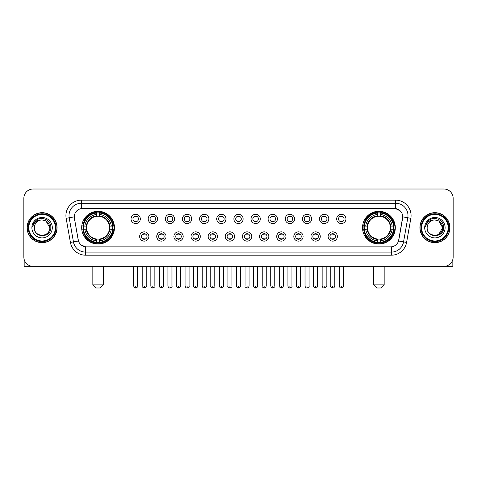 <?xml version="1.0" encoding="UTF-8"?>
<svg xmlns="http://www.w3.org/2000/svg" width="477" height="477" viewBox="0 0 477 477"><rect width="100%" height="100%" fill="white"/><g stroke="black" fill="none" stroke-linecap="round" stroke-linejoin="round"><path stroke-width="0.72" d="M362.526 227.672A16.391 16.391 0 0 0 378.917 244.069A16.391 16.391 0 0 0 395.314 227.672A16.391 16.391 0 0 0 378.917 211.281A16.391 16.391 0 0 0 362.526 227.672M81.686 227.672A16.391 16.391 0 0 0 98.083 244.069A16.391 16.391 0 0 0 114.474 227.672A16.391 16.391 0 0 0 98.083 211.281A16.391 16.391 0 0 0 81.686 227.672M148.896 236.491A4.639 4.639 0 0 1 144.257 241.129A4.639 4.639 0 0 1 139.618 236.491A4.639 4.639 0 0 1 144.257 231.852A4.639 4.639 0 0 1 148.896 236.491M141.472 236.491A2.784 2.784 0 0 0 144.257 239.275A2.784 2.784 0 0 0 147.041 236.491A2.784 2.784 0 0 0 144.257 233.706A2.784 2.784 0 0 0 141.472 236.491M166.032 236.491A4.639 4.639 0 0 1 161.393 241.129A4.639 4.639 0 0 1 156.754 236.491A4.639 4.639 0 0 1 161.393 231.852A4.639 4.639 0 0 1 166.032 236.491M158.608 236.491A2.784 2.784 0 0 0 161.393 239.275A2.784 2.784 0 0 0 164.177 236.491A2.784 2.784 0 0 0 161.393 233.706A2.784 2.784 0 0 0 158.608 236.491M183.168 236.491A4.639 4.639 0 0 1 178.529 241.129A4.639 4.639 0 0 1 173.89 236.491A4.639 4.639 0 0 1 178.529 231.852A4.639 4.639 0 0 1 183.168 236.491M175.745 236.491A2.784 2.784 0 0 0 178.529 239.275A2.784 2.784 0 0 0 181.314 236.491A2.784 2.784 0 0 0 178.529 233.706A2.784 2.784 0 0 0 175.745 236.491M200.304 236.491A4.639 4.639 0 0 1 195.665 241.129A4.639 4.639 0 0 1 191.021 236.491A4.639 4.639 0 0 1 195.665 231.852A4.639 4.639 0 0 1 200.304 236.491M192.881 236.491A2.784 2.784 0 0 0 195.665 239.275A2.784 2.784 0 0 0 198.444 236.491A2.784 2.784 0 0 0 195.665 233.706A2.784 2.784 0 0 0 192.881 236.491M217.434 236.491A4.639 4.639 0 0 1 212.796 241.129A4.639 4.639 0 0 1 208.157 236.491A4.639 4.639 0 0 1 212.796 231.852A4.639 4.639 0 0 1 217.434 236.491M210.011 236.491A2.784 2.784 0 0 0 212.796 239.275A2.784 2.784 0 0 0 215.58 236.491A2.784 2.784 0 0 0 212.796 233.706A2.784 2.784 0 0 0 210.011 236.491M234.571 236.491A4.639 4.639 0 0 1 229.932 241.129A4.639 4.639 0 0 1 225.293 236.491A4.639 4.639 0 0 1 229.932 231.852A4.639 4.639 0 0 1 234.571 236.491M227.147 236.491A2.784 2.784 0 0 0 229.932 239.275A2.784 2.784 0 0 0 232.716 236.491A2.784 2.784 0 0 0 229.932 233.706A2.784 2.784 0 0 0 227.147 236.491M251.707 236.491A4.639 4.639 0 0 1 247.068 241.129A4.639 4.639 0 0 1 242.429 236.491A4.639 4.639 0 0 1 247.068 231.852A4.639 4.639 0 0 1 251.707 236.491M244.284 236.491A2.784 2.784 0 0 0 247.068 239.275A2.784 2.784 0 0 0 249.853 236.491A2.784 2.784 0 0 0 247.068 233.706A2.784 2.784 0 0 0 244.284 236.491M268.843 236.491A4.639 4.639 0 0 1 264.204 241.129A4.639 4.639 0 0 1 259.566 236.491A4.639 4.639 0 0 1 264.204 231.852A4.639 4.639 0 0 1 268.843 236.491M261.42 236.491A2.784 2.784 0 0 0 264.204 239.275A2.784 2.784 0 0 0 266.989 236.491A2.784 2.784 0 0 0 264.204 233.706A2.784 2.784 0 0 0 261.42 236.491M285.979 236.491A4.639 4.639 0 0 1 281.335 241.129A4.639 4.639 0 0 1 276.696 236.491A4.639 4.639 0 0 1 281.335 231.852A4.639 4.639 0 0 1 285.979 236.491M278.556 236.491A2.784 2.784 0 0 0 281.335 239.275A2.784 2.784 0 0 0 284.119 236.491A2.784 2.784 0 0 0 281.335 233.706A2.784 2.784 0 0 0 278.556 236.491M303.11 236.491A4.639 4.639 0 0 1 298.471 241.129A4.639 4.639 0 0 1 293.832 236.491A4.639 4.639 0 0 1 298.471 231.852A4.639 4.639 0 0 1 303.11 236.491M295.686 236.491A2.784 2.784 0 0 0 298.471 239.275A2.784 2.784 0 0 0 301.255 236.491A2.784 2.784 0 0 0 298.471 233.706A2.784 2.784 0 0 0 295.686 236.491M320.246 236.491A4.639 4.639 0 0 1 315.607 241.129A4.639 4.639 0 0 1 310.968 236.491A4.639 4.639 0 0 1 315.607 231.852A4.639 4.639 0 0 1 320.246 236.491M312.823 236.491A2.784 2.784 0 0 0 315.607 239.275A2.784 2.784 0 0 0 318.392 236.491A2.784 2.784 0 0 0 315.607 233.706A2.784 2.784 0 0 0 312.823 236.491M337.382 236.491A4.639 4.639 0 0 1 332.743 241.129A4.639 4.639 0 0 1 328.104 236.491A4.639 4.639 0 0 1 332.743 231.852A4.639 4.639 0 0 1 337.382 236.491M329.959 236.491A2.784 2.784 0 0 0 332.743 239.275A2.784 2.784 0 0 0 335.528 236.491A2.784 2.784 0 0 0 332.743 233.706A2.784 2.784 0 0 0 329.959 236.491M140.327 218.919A4.639 4.639 0 0 1 135.689 223.564A4.639 4.639 0 0 1 131.05 218.919A4.639 4.639 0 0 1 135.689 214.28A4.639 4.639 0 0 1 140.327 218.919M132.904 218.919A2.784 2.784 0 0 0 135.689 221.704A2.784 2.784 0 0 0 138.473 218.919A2.784 2.784 0 0 0 135.689 216.141A2.784 2.784 0 0 0 132.904 218.919M157.464 218.919A4.639 4.639 0 0 1 152.825 223.564A4.639 4.639 0 0 1 148.186 218.919A4.639 4.639 0 0 1 152.825 214.28A4.639 4.639 0 0 1 157.464 218.919M150.04 218.919A2.784 2.784 0 0 0 152.825 221.704A2.784 2.784 0 0 0 155.609 218.919A2.784 2.784 0 0 0 152.825 216.141A2.784 2.784 0 0 0 150.04 218.919M174.6 218.919A4.639 4.639 0 0 1 169.961 223.564A4.639 4.639 0 0 1 165.322 218.919A4.639 4.639 0 0 1 169.961 214.28A4.639 4.639 0 0 1 174.6 218.919M167.177 218.919A2.784 2.784 0 0 0 169.961 221.704A2.784 2.784 0 0 0 172.746 218.919A2.784 2.784 0 0 0 169.961 216.141A2.784 2.784 0 0 0 167.177 218.919M191.736 218.919A4.639 4.639 0 0 1 187.097 223.564A4.639 4.639 0 0 1 182.458 218.919A4.639 4.639 0 0 1 187.097 214.28A4.639 4.639 0 0 1 191.736 218.919M184.313 218.919A2.784 2.784 0 0 0 187.097 221.704A2.784 2.784 0 0 0 189.882 218.919A2.784 2.784 0 0 0 187.097 216.141A2.784 2.784 0 0 0 184.313 218.919M208.872 218.919A4.639 4.639 0 0 1 204.228 223.564A4.639 4.639 0 0 1 199.589 218.919A4.639 4.639 0 0 1 204.228 214.28A4.639 4.639 0 0 1 208.872 218.919M201.449 218.919A2.784 2.784 0 0 0 204.228 221.704A2.784 2.784 0 0 0 207.012 218.919A2.784 2.784 0 0 0 204.228 216.141A2.784 2.784 0 0 0 201.449 218.919M226.003 218.919A4.639 4.639 0 0 1 221.364 223.564A4.639 4.639 0 0 1 216.725 218.919A4.639 4.639 0 0 1 221.364 214.28A4.639 4.639 0 0 1 226.003 218.919M218.579 218.919A2.784 2.784 0 0 0 221.364 221.704A2.784 2.784 0 0 0 224.148 218.919A2.784 2.784 0 0 0 221.364 216.141A2.784 2.784 0 0 0 218.579 218.919M243.139 218.919A4.639 4.639 0 0 1 238.5 223.564A4.639 4.639 0 0 1 233.861 218.919A4.639 4.639 0 0 1 238.5 214.28A4.639 4.639 0 0 1 243.139 218.919M235.716 218.919A2.784 2.784 0 0 0 238.5 221.704A2.784 2.784 0 0 0 241.284 218.919A2.784 2.784 0 0 0 238.5 216.141A2.784 2.784 0 0 0 235.716 218.919M260.275 218.919A4.639 4.639 0 0 1 255.636 223.564A4.639 4.639 0 0 1 250.997 218.919A4.639 4.639 0 0 1 255.636 214.28A4.639 4.639 0 0 1 260.275 218.919M252.852 218.919A2.784 2.784 0 0 0 255.636 221.704A2.784 2.784 0 0 0 258.421 218.919A2.784 2.784 0 0 0 255.636 216.141A2.784 2.784 0 0 0 252.852 218.919M277.411 218.919A4.639 4.639 0 0 1 272.772 223.564A4.639 4.639 0 0 1 268.128 218.919A4.639 4.639 0 0 1 272.772 214.28A4.639 4.639 0 0 1 277.411 218.919M269.988 218.919A2.784 2.784 0 0 0 272.772 221.704A2.784 2.784 0 0 0 275.551 218.919A2.784 2.784 0 0 0 272.772 216.141A2.784 2.784 0 0 0 269.988 218.919M294.542 218.919A4.639 4.639 0 0 1 289.903 223.564A4.639 4.639 0 0 1 285.264 218.919A4.639 4.639 0 0 1 289.903 214.28A4.639 4.639 0 0 1 294.542 218.919M287.118 218.919A2.784 2.784 0 0 0 289.903 221.704A2.784 2.784 0 0 0 292.687 218.919A2.784 2.784 0 0 0 289.903 216.141A2.784 2.784 0 0 0 287.118 218.919M311.678 218.919A4.639 4.639 0 0 1 307.039 223.564A4.639 4.639 0 0 1 302.4 218.919A4.639 4.639 0 0 1 307.039 214.28A4.639 4.639 0 0 1 311.678 218.919M304.254 218.919A2.784 2.784 0 0 0 307.039 221.704A2.784 2.784 0 0 0 309.823 218.919A2.784 2.784 0 0 0 307.039 216.141A2.784 2.784 0 0 0 304.254 218.919M328.814 218.919A4.639 4.639 0 0 1 324.175 223.564A4.639 4.639 0 0 1 319.536 218.919A4.639 4.639 0 0 1 324.175 214.28A4.639 4.639 0 0 1 328.814 218.919M321.391 218.919A2.784 2.784 0 0 0 324.175 221.704A2.784 2.784 0 0 0 326.96 218.919A2.784 2.784 0 0 0 324.175 216.141A2.784 2.784 0 0 0 321.391 218.919M345.95 218.919A4.639 4.639 0 0 1 341.311 223.564A4.639 4.639 0 0 1 336.673 218.919A4.639 4.639 0 0 1 341.311 214.28A4.639 4.639 0 0 1 345.95 218.919M338.527 218.919A2.784 2.784 0 0 0 341.311 221.704A2.784 2.784 0 0 0 344.096 218.919A2.784 2.784 0 0 0 341.311 216.141A2.784 2.784 0 0 0 338.527 218.919M70.405 242.423L66.148 218.299A15.467 15.467 0 0 1 81.376 200.149L395.624 200.149A15.467 15.467 0 0 1 410.852 218.299L406.595 242.423A15.467 15.467 0 0 1 391.367 255.201L85.633 255.201A15.467 15.467 0 0 1 70.405 242.423L73.446 241.887L69.195 217.762A12.372 12.372 0 0 1 81.376 203.238L395.624 203.238A12.372 12.372 0 0 1 407.805 217.762L403.554 241.887A12.372 12.372 0 0 1 391.367 252.106L85.633 252.106A12.372 12.372 0 0 1 73.446 241.887L78.466 240.998L74.394 218.299A8.353 8.353 0 0 1 82.616 208.497L394.384 208.497A8.353 8.353 0 0 1 402.606 218.299L398.79 239.949A8.353 8.353 0 0 1 390.568 246.853L86.432 246.853A8.353 8.353 0 0 1 78.21 239.949L74.394 218.299L74.358 215.61M83.159 229.222A15.002 15.002 0 0 1 83.159 226.128M363.999 229.222A15.002 15.002 0 0 1 363.999 226.128M27.1 227.672A15.002 15.002 0 0 0 42.101 242.674A15.002 15.002 0 0 0 57.097 227.672A15.002 15.002 0 0 0 42.101 212.676A15.002 15.002 0 0 0 27.1 227.672M419.903 227.672A15.002 15.002 0 0 0 434.899 242.674A15.002 15.002 0 0 0 449.9 227.672A15.002 15.002 0 0 0 434.899 212.676A15.002 15.002 0 0 0 419.903 227.672M81.376 200.149L81.376 208.592L394.384 208.497L395.624 208.592L400.286 210.941M390.568 246.853L86.432 246.853M85.633 255.201L85.633 246.812L81.173 244.987M410.852 218.299L402.737 216.868L398.533 240.998L406.595 242.423M453.15 198.289A9.278 9.278 0 0 0 443.872 189.011L33.128 189.011A9.278 9.278 0 0 0 23.85 198.289L23.85 257.055A9.278 9.278 0 0 0 33.128 266.339L443.872 266.339A9.278 9.278 0 0 0 453.15 257.055L453.15 198.289L453.15 257.055M23.85 198.289L23.85 257.055M443.872 189.011L33.128 189.011M33.128 266.339L443.872 266.339M24.16 259.434L24.16 266.339L60.036 266.339M55.398 227.672A13.302 13.302 0 0 0 42.101 214.376A13.302 13.302 0 0 0 28.799 227.672A13.302 13.302 0 0 0 42.101 240.974A13.302 13.302 0 0 0 55.398 227.672M56.018 227.672A13.916 13.916 0 0 0 42.101 213.756A13.916 13.916 0 0 0 28.179 227.672A13.916 13.916 0 0 0 42.101 241.595A13.916 13.916 0 0 0 56.018 227.672M56.942 227.672A14.847 14.847 0 0 0 42.101 212.831A14.847 14.847 0 0 0 27.255 227.672A14.847 14.847 0 0 0 42.101 242.519A14.847 14.847 0 0 0 56.942 227.672M49.829 227.672C49.369 222.98 46.794 220.398 42.101 219.945L45.965 220.976L49.829 227.672L45.965 220.976L42.101 219.945L45.965 220.976L49.829 227.672L45.965 220.976L42.101 219.945L45.965 220.976L49.829 227.672C50.306 237.647 33.891 237.647 34.368 227.672C33.676 238.405 51.17 238.166 50.806 227.672C51.379 220.308 41.732 215.628 36.169 220.374C34.231 221.996 33.092 224.053 32.758 226.551C34.219 221.942 37.331 219.742 42.101 219.945L45.965 220.976L49.829 227.672C50.306 237.647 33.891 237.647 34.368 227.672C33.891 237.647 50.306 237.647 49.829 227.672C50.306 237.647 33.891 237.647 34.368 227.672C33.891 237.647 50.306 237.647 49.829 227.672C50.306 237.647 33.891 237.647 34.368 227.672C33.891 237.647 50.306 237.647 49.829 227.672C50.306 237.647 33.891 237.647 34.368 227.672C33.891 237.647 50.306 237.647 49.829 227.672C50.306 237.647 33.891 237.647 34.368 227.672C33.891 237.647 50.306 237.647 49.829 227.672C50.306 237.647 33.891 237.647 34.368 227.672C33.891 237.647 50.306 237.647 49.829 227.672C50.306 237.647 33.891 237.647 34.368 227.672A7.733 7.733 0 0 1 42.101 219.945L45.965 220.976L49.829 227.672C50.139 233.676 42.423 237.665 37.713 234.046M31.893 227.672A10.208 10.208 0 0 0 42.101 237.88A10.208 10.208 0 0 0 52.303 227.672A10.208 10.208 0 0 0 42.101 217.47A10.208 10.208 0 0 0 31.893 227.672M36.169 220.374L33.885 223.087M33.748 223.349L33.95 222.974L33.748 223.349M100.248 287.989L95.913 287.989L92.824 284.894L103.336 284.894L100.248 287.989M99.627 242.316L99.627 242.936A15.342 15.342 0 0 0 113.341 229.222L112.721 229.222A14.721 14.721 0 0 1 99.627 242.316L99.627 240.885A13.302 13.302 0 0 0 111.29 229.222L109.418 229.222A11.442 11.442 0 0 0 99.627 216.337L99.627 213.034A14.721 14.721 0 0 1 112.721 226.128L113.341 226.128A15.342 15.342 0 0 0 99.627 212.414L99.627 213.034M83.439 229.222L82.819 229.222A15.342 15.342 0 0 0 96.533 242.936L96.533 242.316A14.721 14.721 0 0 1 83.439 229.222L84.87 229.222A13.302 13.302 0 0 0 96.533 240.885L96.533 239.013A11.442 11.442 0 0 0 109.418 229.222L109.877 229.222A11.895 11.895 0 0 1 99.627 239.472L99.627 240.885M96.533 213.034L96.533 212.414A15.342 15.342 0 0 0 82.819 226.128L83.439 226.128A14.721 14.721 0 0 1 96.533 213.034L96.533 214.465A13.302 13.302 0 0 0 84.87 226.128L86.742 226.128A11.442 11.442 0 0 0 96.533 239.013L96.533 239.472A11.895 11.895 0 0 1 86.283 229.222L84.87 229.222M83.469 229.222A14.692 14.692 0 0 1 83.469 226.128M99.627 213.064A14.692 14.692 0 0 0 96.533 213.064M112.691 226.128A14.692 14.692 0 0 1 112.691 229.222M112.721 226.128L111.29 226.128A13.302 13.302 0 0 0 99.627 214.465M111.29 229.222L112.721 229.222M96.533 240.885L96.533 242.316M109.418 226.128L111.29 226.128M99.627 239.031L99.627 239.472M96.533 239.013A11.442 11.442 0 0 1 86.742 229.222L86.283 229.222M99.627 242.286A14.692 14.692 0 0 1 96.533 242.286M84.87 226.128L83.439 226.128M96.533 216.314L96.533 214.465M99.627 216.337A11.442 11.442 0 0 0 86.742 226.128L86.283 226.128A11.895 11.895 0 0 1 96.533 215.878M99.627 216.319L99.627 215.878A11.895 11.895 0 0 1 109.877 226.128M85.21 219.325L84.334 219.325A16.081 16.081 0 0 1 114.164 227.672A16.081 16.081 0 0 1 84.334 236.026L85.21 236.026M381.087 287.989L376.752 287.989L373.664 284.894L384.176 284.894L381.087 287.989M380.467 242.316L380.467 242.936A15.342 15.342 0 0 0 394.181 229.222L393.561 229.222A14.721 14.721 0 0 1 380.467 242.316L380.467 240.885A13.302 13.302 0 0 0 392.13 229.222L390.258 229.222A11.442 11.442 0 0 0 380.467 216.337L380.467 213.034A14.721 14.721 0 0 1 393.561 226.128L394.181 226.128A15.342 15.342 0 0 0 380.467 212.414L380.467 213.034M364.279 229.222L363.659 229.222A15.342 15.342 0 0 0 377.373 242.936L377.373 242.316A14.721 14.721 0 0 1 364.279 229.222L365.71 229.222A13.302 13.302 0 0 0 377.373 240.885L377.373 239.013A11.442 11.442 0 0 0 390.258 229.222L390.717 229.222A11.895 11.895 0 0 1 380.467 239.472L380.467 240.885M377.373 213.034L377.373 212.414A15.342 15.342 0 0 0 363.659 226.128L364.279 226.128A14.721 14.721 0 0 1 377.373 213.034L377.373 214.465A13.302 13.302 0 0 0 365.71 226.128L367.582 226.128A11.442 11.442 0 0 0 377.373 239.013L377.373 239.472A11.895 11.895 0 0 1 367.123 229.222L365.71 229.222M364.309 229.222A14.692 14.692 0 0 1 364.309 226.128M380.467 213.064A14.692 14.692 0 0 0 377.373 213.064M393.531 226.128A14.692 14.692 0 0 1 393.531 229.222M393.561 226.128L392.13 226.128A13.302 13.302 0 0 0 380.467 214.465M392.13 229.222L393.561 229.222M377.373 240.885L377.373 242.316M390.258 226.128L392.13 226.128M380.467 239.031L380.467 239.472M377.373 239.013A11.442 11.442 0 0 1 367.582 229.222L367.123 229.222M380.467 242.286A14.692 14.692 0 0 1 377.373 242.286M365.71 226.128L364.279 226.128M377.373 216.314L377.373 214.465M380.467 216.337A11.442 11.442 0 0 0 367.582 226.128L367.123 226.128A11.895 11.895 0 0 1 377.373 215.878M380.467 216.319L380.467 215.878A11.895 11.895 0 0 1 390.717 226.128M366.05 219.325L365.173 219.325A16.081 16.081 0 0 1 395.004 227.672A16.081 16.081 0 0 1 365.173 236.026L366.05 236.026M134.764 221.549L134.764 221.107A2.373 2.373 0 0 0 136.619 221.107L136.619 221.549M136.619 216.296L136.619 216.737A2.373 2.373 0 0 0 134.764 216.737L134.764 216.296M151.901 221.549L151.901 221.107A2.373 2.373 0 0 0 153.755 221.107L153.755 221.549M153.755 216.296L153.755 216.737A2.373 2.373 0 0 0 151.901 216.737L151.901 216.296M169.031 221.549L169.031 221.107A2.373 2.373 0 0 0 170.891 221.107L170.891 221.549M170.891 216.296L170.891 216.737A2.373 2.373 0 0 0 169.031 216.737L169.031 216.296M186.167 221.549L186.167 221.107A2.373 2.373 0 0 0 188.021 221.107L188.021 221.549M188.021 216.296L188.021 216.737A2.373 2.373 0 0 0 186.167 216.737L186.167 216.296M203.303 221.549L203.303 221.107A2.373 2.373 0 0 0 205.158 221.107L205.158 221.549M205.158 216.296L205.158 216.737A2.373 2.373 0 0 0 203.303 216.737L203.303 216.296M220.44 221.549L220.44 221.107A2.373 2.373 0 0 0 222.294 221.107L222.294 221.549M222.294 216.296L222.294 216.737A2.373 2.373 0 0 0 220.44 216.737L220.44 216.296M237.57 221.549L237.57 221.107A2.373 2.373 0 0 0 239.43 221.107L239.43 221.549M239.43 216.296L239.43 216.737A2.373 2.373 0 0 0 237.57 216.737L237.57 216.296M254.706 221.549L254.706 221.107A2.373 2.373 0 0 0 256.56 221.107L256.56 221.549M256.56 216.296L256.56 216.737A2.373 2.373 0 0 0 254.706 216.737L254.706 216.296M271.842 221.549L271.842 221.107A2.373 2.373 0 0 0 273.697 221.107L273.697 221.549M273.697 216.296L273.697 216.737A2.373 2.373 0 0 0 271.842 216.737L271.842 216.296M288.979 221.549L288.979 221.107A2.373 2.373 0 0 0 290.833 221.107L290.833 221.549M290.833 216.296L290.833 216.737A2.373 2.373 0 0 0 288.979 216.737L288.979 216.296M306.109 221.549L306.109 221.107A2.373 2.373 0 0 0 307.969 221.107L307.969 221.549M307.969 216.296L307.969 216.737A2.373 2.373 0 0 0 306.109 216.737L306.109 216.296M323.245 221.549L323.245 221.107A2.373 2.373 0 0 0 325.099 221.107L325.099 221.549M325.099 216.296L325.099 216.737A2.373 2.373 0 0 0 323.245 216.737L323.245 216.296M340.381 221.549L340.381 221.107A2.373 2.373 0 0 0 342.236 221.107L342.236 221.549M342.236 216.296L342.236 216.737A2.373 2.373 0 0 0 340.381 216.737L340.381 216.296M143.333 239.114L143.333 238.673A2.373 2.373 0 0 0 145.187 238.673L145.187 239.114M145.187 233.867L145.187 234.308A2.373 2.373 0 0 0 143.333 234.308L143.333 233.867M160.463 239.114L160.463 238.673A2.373 2.373 0 0 0 162.323 238.673L162.323 239.114M162.323 233.867L162.323 234.308A2.373 2.373 0 0 0 160.463 234.308L160.463 233.867M177.599 239.114L177.599 238.673A2.373 2.373 0 0 0 179.453 238.673L179.453 239.114M179.453 233.867L179.453 234.308A2.373 2.373 0 0 0 177.599 234.308L177.599 233.867M194.735 239.114L194.735 238.673A2.373 2.373 0 0 0 196.59 238.673L196.59 239.114M196.59 233.867L196.59 234.308A2.373 2.373 0 0 0 194.735 234.308L194.735 233.867M211.871 239.114L211.871 238.673A2.373 2.373 0 0 0 213.726 238.673L213.726 239.114M213.726 233.867L213.726 234.308A2.373 2.373 0 0 0 211.871 234.308L211.871 233.867M229.002 239.114L229.002 238.673A2.373 2.373 0 0 0 230.862 238.673L230.862 239.114M230.862 233.867L230.862 234.308A2.373 2.373 0 0 0 229.002 234.308L229.002 233.867M246.138 239.114L246.138 238.673A2.373 2.373 0 0 0 247.998 238.673L247.998 239.114M247.998 233.867L247.998 234.308A2.373 2.373 0 0 0 246.138 234.308L246.138 233.867M263.274 239.114L263.274 238.673A2.373 2.373 0 0 0 265.129 238.673L265.129 239.114M265.129 233.867L265.129 234.308A2.373 2.373 0 0 0 263.274 234.308L263.274 233.867M280.41 239.114L280.41 238.673A2.373 2.373 0 0 0 282.265 238.673L282.265 239.114M282.265 233.867L282.265 234.308A2.373 2.373 0 0 0 280.41 234.308L280.41 233.867M297.547 239.114L297.547 238.673A2.373 2.373 0 0 0 299.401 238.673L299.401 239.114M299.401 233.867L299.401 234.308A2.373 2.373 0 0 0 297.547 234.308L297.547 233.867M314.677 239.114L314.677 238.673A2.373 2.373 0 0 0 316.537 238.673L316.537 239.114M316.537 233.867L316.537 234.308A2.373 2.373 0 0 0 314.677 234.308L314.677 233.867M331.813 239.114L331.813 238.673A2.373 2.373 0 0 0 333.667 238.673L333.667 239.114M333.667 233.867L333.667 234.308A2.373 2.373 0 0 0 331.813 234.308L331.813 233.867M452.84 259.434L452.84 266.339L416.964 266.339M448.201 227.672A13.302 13.302 0 0 0 434.899 214.376A13.302 13.302 0 0 0 421.602 227.672A13.302 13.302 0 0 0 434.899 240.974A13.302 13.302 0 0 0 448.201 227.672M448.821 227.672A13.916 13.916 0 0 0 434.899 213.756A13.916 13.916 0 0 0 420.982 227.672A13.916 13.916 0 0 0 434.899 241.595A13.916 13.916 0 0 0 448.821 227.672M449.745 227.672A14.847 14.847 0 0 0 434.899 212.831A14.847 14.847 0 0 0 420.058 227.672A14.847 14.847 0 0 0 434.899 242.519A14.847 14.847 0 0 0 449.745 227.672M442.179 225.055L442.632 227.672L438.768 220.976L434.899 219.945L438.768 220.976L442.632 227.672L438.768 220.976L434.899 219.945L438.768 220.976L442.632 227.672L438.768 220.976L434.899 219.945L438.768 220.976L442.632 227.672C443.109 237.647 426.694 237.647 427.171 227.672C426.48 238.405 443.974 238.166 443.61 227.672C444.182 220.308 434.535 215.628 428.972 220.374C427.034 221.996 425.895 224.053 425.562 226.551C427.022 221.942 430.135 219.742 434.899 219.945L438.768 220.976L442.632 227.672C443.109 237.647 426.694 237.647 427.171 227.672C426.694 237.647 443.109 237.647 442.632 227.672L438.768 234.374L442.632 227.672C443.109 237.647 426.694 237.647 427.171 227.672C426.694 237.647 443.109 237.647 442.632 227.672C443.109 237.647 426.694 237.647 427.171 227.672C426.694 237.647 443.109 237.647 442.632 227.672C443.109 237.647 426.694 237.647 427.171 227.672C426.694 237.647 443.109 237.647 442.632 227.672C443.109 237.647 426.694 237.647 427.171 227.672C426.694 237.647 443.109 237.647 442.632 227.672C443.109 237.647 426.694 237.647 427.171 227.672A7.733 7.733 0 0 1 434.899 219.945L438.768 220.976L442.632 227.672C442.942 233.676 435.227 237.665 430.516 234.046M434.899 219.945C439.597 220.398 442.173 222.98 442.632 227.672M424.697 227.672A10.208 10.208 0 0 0 434.899 237.88A10.208 10.208 0 0 0 445.107 227.672A10.208 10.208 0 0 0 434.899 217.47A10.208 10.208 0 0 0 424.697 227.672M428.972 220.374L426.688 223.087M426.551 223.349L426.754 222.974M395.624 200.149L395.624 208.592M66.148 218.299L69.195 217.762A12.372 12.372 0 0 1 69.004 215.61M69.195 217.762L74.263 216.868M391.367 246.812L391.367 255.201M99.627 239.013A11.442 11.442 0 0 0 109.418 229.222M96.533 242.423A14.829 14.829 0 0 0 99.627 242.423M112.828 229.222A14.829 14.829 0 0 0 112.828 226.128M99.627 212.927A14.829 14.829 0 0 0 96.533 212.927M380.467 239.013A11.442 11.442 0 0 0 390.258 229.222M377.373 242.423A14.829 14.829 0 0 0 380.467 242.423M393.668 229.222A14.829 14.829 0 0 0 393.668 226.128M380.467 212.927A14.829 14.829 0 0 0 377.373 212.927M135.689 285.979L133.679 285.979C134.031 287.41 134.699 288.078 135.689 287.989L135.689 285.979L137.704 285.979L137.704 266.339M152.825 285.979L150.815 285.979C151.167 287.41 151.835 288.078 152.825 287.989L152.825 285.979L154.834 285.979L154.834 266.339M169.961 285.979L167.952 285.979C168.303 287.41 168.971 288.078 169.961 287.989L169.961 285.979L171.97 285.979L171.97 266.339M187.097 285.979L185.082 285.979C185.434 287.41 186.108 288.078 187.097 287.989L187.097 285.979L189.107 285.979L189.107 266.339M204.228 285.979L202.218 285.979C202.57 287.41 203.244 288.078 204.228 287.989L204.228 285.979L206.243 285.979L206.243 266.339M221.364 285.979L219.354 285.979C219.706 287.41 220.374 288.078 221.364 287.989L221.364 285.979L223.373 285.979L223.373 266.339M238.5 285.979L236.491 285.979C236.842 287.41 237.51 288.078 238.5 287.989L238.5 285.979L240.509 285.979L240.509 266.339M255.636 285.979L253.627 285.979C253.973 287.41 254.646 288.078 255.636 287.989L255.636 285.979L257.646 285.979L257.646 266.339M272.772 285.979L270.757 285.979C271.109 287.41 271.783 288.078 272.772 287.989L272.772 285.979L274.782 285.979L274.782 266.339M289.903 285.979L287.893 285.979C288.245 287.41 288.913 288.078 289.903 287.989L289.903 285.979L291.918 285.979L291.918 266.339M307.039 285.979L305.03 285.979C305.381 287.41 306.049 288.078 307.039 287.989L307.039 285.979L309.048 285.979L309.048 266.339M324.175 285.979L322.166 285.979C322.518 287.41 323.185 288.078 324.175 287.989L324.175 285.979L326.185 285.979L326.185 266.339M341.311 285.979L339.296 285.979C339.648 287.41 340.322 288.078 341.311 287.989L341.311 285.979L343.321 285.979L343.321 266.339M144.257 285.979L142.247 285.979C141.842 286.617 142.51 287.291 144.257 287.989L144.257 285.979L146.266 285.979L146.266 266.339M161.393 285.979L159.384 285.979C158.972 286.617 159.646 287.291 161.393 287.989L161.393 285.979L163.402 285.979L163.402 266.339M178.529 285.979L176.52 285.979C176.108 286.617 176.782 287.291 178.529 287.989L178.529 285.979L180.539 285.979L180.539 266.339M195.665 285.979L193.65 285.979C193.245 286.617 193.912 287.291 195.665 287.989L195.665 285.979L197.675 285.979L197.675 266.339M212.796 285.979L210.786 285.979C210.381 286.617 211.049 287.291 212.796 287.989L212.796 285.979L214.811 285.979L214.811 266.339M229.932 285.979L227.923 285.979C227.517 286.617 228.185 287.291 229.932 287.989L229.932 285.979L231.941 285.979L231.941 266.339M247.068 285.979L245.059 285.979C244.647 286.617 245.321 287.291 247.068 287.989L247.068 285.979L249.077 285.979L249.077 266.339M264.204 285.979L262.189 285.979C261.784 286.617 262.451 287.291 264.204 287.989L264.204 285.979L266.214 285.979L266.214 266.339M281.335 285.979L279.325 285.979C278.92 286.617 279.588 287.291 281.335 287.989L281.335 285.979L283.35 285.979L283.35 266.339M298.471 285.979L296.461 285.979C296.056 286.617 296.724 287.291 298.471 287.989L298.471 285.979L300.48 285.979L300.48 266.339M315.607 285.979L313.598 285.979C313.186 286.617 313.86 287.291 315.607 287.989L315.607 285.979L317.616 285.979L317.616 266.339M332.743 285.979L330.734 285.979C330.322 286.617 330.996 287.291 332.743 287.989L332.743 285.979L334.753 285.979L334.753 266.339M103.336 266.339L103.336 284.894M92.824 266.339L92.824 284.894M384.176 266.339L384.176 284.894M373.664 266.339L373.664 284.894M133.679 285.979L133.679 266.339M137.704 285.979C138.109 286.617 137.442 287.291 135.689 287.989M150.815 285.979L150.815 266.339M154.834 285.979C155.246 286.617 154.572 287.291 152.825 287.989M167.952 285.979L167.952 266.339M171.97 285.979C172.376 286.617 171.708 287.291 169.961 287.989M185.082 285.979L185.082 266.339M189.107 285.979C189.512 286.617 188.844 287.291 187.097 287.989M202.218 285.979L202.218 266.339M206.243 285.979C206.648 286.617 205.981 287.291 204.228 287.989M219.354 285.979L219.354 266.339M223.373 285.979C223.785 286.617 223.111 287.291 221.364 287.989M236.491 285.979L236.491 266.339M240.509 285.979C240.921 286.617 240.247 287.291 238.5 287.989M253.627 285.979L253.627 266.339M257.646 285.979C258.051 286.617 257.383 287.291 255.636 287.989M270.757 285.979L270.757 266.339M274.782 285.979C275.187 286.617 274.519 287.291 272.772 287.989M287.893 285.979L287.893 266.339M291.918 285.979C292.323 286.617 291.656 287.291 289.903 287.989M305.03 285.979L305.03 266.339M309.048 285.979C309.46 286.617 308.786 287.291 307.039 287.989M322.166 285.979L322.166 266.339M326.185 285.979C326.59 286.617 325.922 287.291 324.175 287.989M339.296 285.979L339.296 266.339M343.321 285.979C343.726 286.617 343.058 287.291 341.311 287.989M142.247 285.979L142.247 266.339M146.266 285.979C146.677 286.617 146.004 287.291 144.257 287.989M159.384 285.979L159.384 266.339M163.402 285.979C163.814 286.617 163.14 287.291 161.393 287.989M176.52 285.979L176.52 266.339M180.539 285.979C180.944 286.617 180.276 287.291 178.529 287.989M193.65 285.979L193.65 266.339M197.675 285.979C198.08 286.617 197.412 287.291 195.665 287.989M210.786 285.979L210.786 266.339M214.811 285.979C215.216 286.617 214.549 287.291 212.796 287.989M227.923 285.979L227.923 266.339M231.941 285.979C232.353 286.617 231.679 287.291 229.932 287.989M245.059 285.979L245.059 266.339M249.077 285.979C248.726 287.41 248.058 288.078 247.068 287.989M262.189 285.979L262.189 266.339M266.214 285.979C265.862 287.41 265.194 288.078 264.204 287.989M279.325 285.979L279.325 266.339M283.35 285.979C282.998 287.41 282.324 288.078 281.335 287.989M296.461 285.979L296.461 266.339M300.48 285.979C300.134 287.41 299.461 288.078 298.471 287.989M313.598 285.979L313.598 266.339M317.616 285.979C317.265 287.41 316.597 288.078 315.607 287.989M330.734 285.979L330.734 266.339M334.753 285.979C334.401 287.41 333.733 288.078 332.743 287.989"/></g></svg>
